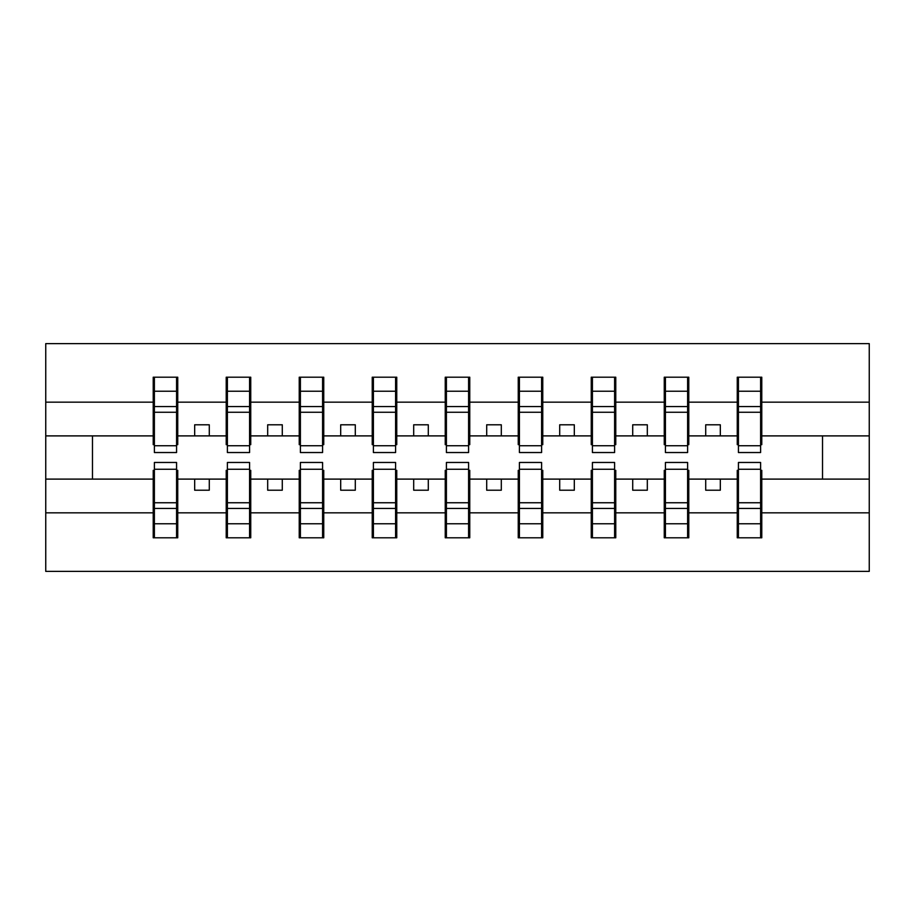 <?xml version="1.0" encoding="UTF-8"?>
<svg xmlns="http://www.w3.org/2000/svg" width="915" height="915" viewBox="0 0 915 915"><rect width="100%" height="100%" fill="white"/><g stroke="black" fill="none" stroke-linecap="round" stroke-linejoin="round"><path stroke-width="1.37" d="M154.383 470.344L153.217 470.344L153.217 512.835L45.75 512.835L45.75 571.383L869.25 571.383L869.25 512.835L761.783 512.835L761.783 537.803L737.261 537.803L738.428 537.803L738.428 462.464L760.617 462.464L760.617 502.747L738.428 502.747M738.428 470.344L737.261 470.344L737.261 479.105L705.717 479.105L705.717 490.211L720.322 490.211L720.322 479.105M737.261 537.803L737.261 479.105M760.617 470.344L761.783 470.344L761.783 512.835M665.422 470.344L664.256 470.344L664.256 479.105L632.711 479.105L632.711 490.211L647.317 490.211L647.317 479.105M737.261 512.835L688.778 512.835L688.778 537.803L664.256 537.803L664.256 479.105M687.611 470.344L688.778 470.344L688.778 512.835M592.417 470.344L591.25 470.344L591.25 479.105L559.706 479.105L559.706 490.211L574.311 490.211L574.311 479.105M664.256 512.835L615.772 512.835L615.772 537.803L591.25 537.803L591.25 479.105M614.606 470.344L615.772 470.344L615.772 512.835M519.411 470.344L518.245 470.344L518.245 479.105L486.7 479.105L486.7 490.211L501.306 490.211L501.306 479.105M591.25 512.835L542.767 512.835L542.767 537.803L518.245 537.803L518.245 479.105M541.6 470.344L542.767 470.344L542.767 512.835M446.406 470.344L445.239 470.344L445.239 479.105L413.694 479.105L413.694 490.211L428.3 490.211L428.3 479.105M518.245 512.835L469.761 512.835L469.761 537.803L445.239 537.803L445.239 479.105M468.594 470.344L469.761 470.344L469.761 512.835M373.4 470.344L372.233 470.344L372.233 479.105L340.689 479.105L340.689 490.211L355.294 490.211L355.294 479.105M445.239 512.835L396.755 512.835L396.755 537.803L372.233 537.803L372.233 479.105M395.589 470.344L396.755 470.344L396.755 512.835M300.394 470.344L299.228 470.344L299.228 479.105L267.683 479.105L267.683 490.211L282.289 490.211L282.289 479.105M372.233 512.835L323.75 512.835L323.75 537.803L299.228 537.803L299.228 479.105M322.583 470.344L323.75 470.344L323.75 512.835M227.389 470.344L226.222 470.344L226.222 479.105L194.678 479.105L194.678 490.211L209.283 490.211L209.283 479.105M299.228 512.835L250.744 512.835L250.744 537.803L226.222 537.803L226.222 479.105M249.578 470.344L250.744 470.344L250.744 512.835M738.428 445.731L760.617 445.731L760.617 452.536L738.428 452.536L738.428 377.197L737.261 377.197L737.261 402.165L688.778 402.165L688.778 444.656L687.611 444.656M738.428 444.656L737.261 444.656L737.261 402.165M665.422 445.731L687.611 445.731L687.611 452.536L665.422 452.536L665.422 377.197L664.256 377.197L664.256 402.165L615.772 402.165L615.772 444.656L614.606 444.656M665.422 444.656L664.256 444.656L664.256 402.165M592.417 445.731L614.606 445.731L614.606 452.536L592.417 452.536L592.417 377.197L591.25 377.197L591.25 402.165L542.767 402.165L542.767 444.656L541.6 444.656M592.417 444.656L591.25 444.656L591.25 402.165M519.411 445.731L541.6 445.731L541.6 452.536L519.411 452.536L519.411 377.197L518.245 377.197L518.245 402.165L469.761 402.165L469.761 444.656L468.594 444.656M519.411 444.656L518.245 444.656L518.245 402.165M446.406 445.731L468.594 445.731L468.594 452.536L446.406 452.536L446.406 377.197L445.239 377.197L445.239 402.165L396.755 402.165L396.755 444.656L395.589 444.656M446.406 444.656L445.239 444.656L445.239 402.165M373.4 445.731L395.589 445.731L395.589 452.536L373.4 452.536L373.4 377.197L372.233 377.197L372.233 402.165L323.75 402.165L323.75 444.656L322.583 444.656M373.4 444.656L372.233 444.656L372.233 402.165M300.394 445.731L322.583 445.731L322.583 452.536L300.394 452.536L300.394 377.197L299.228 377.197L299.228 402.165L250.744 402.165L250.744 444.656L249.578 444.656M300.394 444.656L299.228 444.656L299.228 402.165M227.389 445.731L249.578 445.731L249.578 452.536L227.389 452.536L227.389 377.197L226.222 377.197L226.222 402.165L177.739 402.165L177.739 377.197L176.572 377.197L176.572 452.536L154.383 452.536L154.383 412.253L176.572 412.253M227.389 444.656L226.222 444.656L226.222 402.165M153.217 512.835L153.217 537.803L177.739 537.803L177.739 470.344L176.572 470.344M154.383 412.253L154.383 377.197L153.217 377.197L153.217 402.165L45.75 402.165L45.75 343.617L869.25 343.617L869.25 402.165L761.783 402.165L761.783 444.656L760.617 444.656M154.383 444.656L153.217 444.656L153.217 402.165M737.261 377.197L761.783 377.197L761.783 402.165M664.256 377.197L688.778 377.197L688.778 402.165M591.25 377.197L615.772 377.197L615.772 402.165M518.245 377.197L542.767 377.197L542.767 402.165M445.239 377.197L469.761 377.197L469.761 402.165M372.233 377.197L396.755 377.197L396.755 402.165M299.228 377.197L323.75 377.197L323.75 402.165M226.222 377.197L250.744 377.197L250.744 402.165M226.222 512.835L177.739 512.835M153.217 377.197L177.739 377.197M705.717 479.105L688.778 479.105M737.261 435.895L720.322 435.895L720.322 424.789L705.717 424.789L705.717 435.895L688.778 435.895M705.717 435.895L720.322 435.895M632.711 479.105L615.772 479.105M664.256 435.895L647.317 435.895L647.317 424.789L632.711 424.789L632.711 435.895L615.772 435.895M632.711 435.895L647.317 435.895M559.706 479.105L542.767 479.105M591.25 435.895L574.311 435.895L574.311 424.789L559.706 424.789L559.706 435.895L542.767 435.895M559.706 435.895L574.311 435.895M486.7 479.105L469.761 479.105M518.245 435.895L501.306 435.895L501.306 424.789L486.7 424.789L486.7 435.895L469.761 435.895M486.7 435.895L501.306 435.895M413.694 479.105L396.755 479.105M445.239 435.895L428.3 435.895L428.3 424.789L413.694 424.789L413.694 435.895L396.755 435.895M413.694 435.895L428.3 435.895M340.689 479.105L323.75 479.105M372.233 435.895L355.294 435.895L355.294 424.789L340.689 424.789L340.689 435.895L323.75 435.895M340.689 435.895L355.294 435.895M267.683 479.105L250.744 479.105M299.228 435.895L282.289 435.895L282.289 424.789L267.683 424.789L267.683 435.895L250.744 435.895M267.683 435.895L282.289 435.895M194.678 479.105L177.739 479.105M226.222 435.895L209.283 435.895L209.283 424.789L194.678 424.789L194.678 435.895L177.739 435.895L177.739 402.165M194.678 435.895L209.283 435.895M177.739 435.895L177.739 444.656L176.572 444.656M153.217 479.105L45.75 479.105L45.75 402.165M45.75 512.835L45.75 479.105M153.217 435.895L45.75 435.895M869.25 512.835L869.25 402.165M92.472 479.105L92.472 435.895M869.25 435.895L822.528 435.895L822.528 479.105L761.783 479.105M869.25 479.105L822.528 479.105M822.528 435.895L761.783 435.895M176.572 391.792L177.739 391.792M153.217 391.792L154.383 391.792M154.383 406.557L176.572 406.557M153.217 537.803L154.383 537.803L154.383 462.464L176.572 462.464L176.572 502.747L154.383 502.747M154.383 523.208L153.217 523.208M177.739 523.208L176.572 523.208M176.572 502.747L176.572 537.803L177.739 537.803M176.572 508.443L154.383 508.443M250.744 377.197L249.578 377.197L249.578 445.731M249.578 391.792L250.744 391.792M226.222 391.792L227.389 391.792M227.389 412.253L249.578 412.253M227.389 406.557L249.578 406.557M323.75 377.197L322.583 377.197L322.583 445.731M322.583 391.792L323.75 391.792M299.228 391.792L300.394 391.792M300.394 412.253L322.583 412.253M300.394 406.557L322.583 406.557M396.755 377.197L395.589 377.197L395.589 445.731M395.589 391.792L396.755 391.792M372.233 391.792L373.4 391.792M373.4 412.253L395.589 412.253M373.4 406.557L395.589 406.557M469.761 377.197L468.594 377.197L468.594 445.731M468.594 391.792L469.761 391.792M445.239 391.792L446.406 391.792M446.406 412.253L468.594 412.253M446.406 406.557L468.594 406.557M226.222 537.803L227.389 537.803L227.389 462.464L249.578 462.464L249.578 502.747L227.389 502.747M227.389 523.208L226.222 523.208M250.744 523.208L249.578 523.208M249.578 502.747L249.578 537.803L250.744 537.803M249.578 508.443L227.389 508.443M299.228 537.803L300.394 537.803L300.394 462.464L322.583 462.464L322.583 502.747L300.394 502.747M300.394 523.208L299.228 523.208M323.75 523.208L322.583 523.208M322.583 502.747L322.583 537.803L323.75 537.803M322.583 508.443L300.394 508.443M372.233 537.803L373.4 537.803L373.4 462.464L395.589 462.464L395.589 502.747L373.4 502.747M373.4 523.208L372.233 523.208M396.755 523.208L395.589 523.208M395.589 502.747L395.589 537.803L396.755 537.803M395.589 508.443L373.4 508.443M445.239 537.803L446.406 537.803L446.406 462.464L468.594 462.464L468.594 502.747L446.406 502.747M446.406 523.208L445.239 523.208M469.761 523.208L468.594 523.208M468.594 502.747L468.594 537.803L469.761 537.803M468.594 508.443L446.406 508.443M542.767 377.197L541.6 377.197L541.6 445.731M541.6 391.792L542.767 391.792M518.245 391.792L519.411 391.792M519.411 412.253L541.6 412.253M519.411 406.557L541.6 406.557M518.245 537.803L519.411 537.803L519.411 462.464L541.6 462.464L541.6 502.747L519.411 502.747M519.411 523.208L518.245 523.208M542.767 523.208L541.6 523.208M541.6 502.747L541.6 537.803L542.767 537.803M541.6 508.443L519.411 508.443M615.772 377.197L614.606 377.197L614.606 445.731M614.606 391.792L615.772 391.792M591.25 391.792L592.417 391.792M592.417 412.253L614.606 412.253M592.417 406.557L614.606 406.557M591.25 537.803L592.417 537.803L592.417 462.464L614.606 462.464L614.606 502.747L592.417 502.747M592.417 523.208L591.25 523.208M615.772 523.208L614.606 523.208M614.606 502.747L614.606 537.803L615.772 537.803M614.606 508.443L592.417 508.443M688.778 377.197L687.611 377.197L687.611 445.731M687.611 391.792L688.778 391.792M664.256 391.792L665.422 391.792M665.422 412.253L687.611 412.253M665.422 406.557L687.611 406.557M664.256 537.803L665.422 537.803L665.422 462.464L687.611 462.464L687.611 502.747L665.422 502.747M665.422 523.208L664.256 523.208M688.778 523.208L687.611 523.208M687.611 502.747L687.611 537.803L688.778 537.803M687.611 508.443L665.422 508.443M761.783 377.197L760.617 377.197L760.617 445.731M760.617 391.792L761.783 391.792M737.261 391.792L738.428 391.792M738.428 412.253L760.617 412.253M738.428 406.557L760.617 406.557M738.428 523.208L737.261 523.208M761.783 523.208L760.617 523.208M760.617 502.747L760.617 537.803L761.783 537.803M760.617 508.443L738.428 508.443M154.383 445.731L176.572 445.731M154.383 391.231L176.572 391.231M176.572 469.269L154.383 469.269M176.572 523.769L154.383 523.769M227.389 391.231L249.578 391.231M300.394 391.231L322.583 391.231M373.4 391.231L395.589 391.231M446.406 391.231L468.594 391.231M249.578 469.269L227.389 469.269M249.578 523.769L227.389 523.769M322.583 469.269L300.394 469.269M322.583 523.769L300.394 523.769M395.589 469.269L373.4 469.269M395.589 523.769L373.4 523.769M468.594 469.269L446.406 469.269M468.594 523.769L446.406 523.769M519.411 391.231L541.6 391.231M541.6 469.269L519.411 469.269M541.6 523.769L519.411 523.769M592.417 391.231L614.606 391.231M614.606 469.269L592.417 469.269M614.606 523.769L592.417 523.769M665.422 391.231L687.611 391.231M687.611 469.269L665.422 469.269M687.611 523.769L665.422 523.769M738.428 391.231L760.617 391.231M760.617 469.269L738.428 469.269M760.617 523.769L738.428 523.769"/></g></svg>
